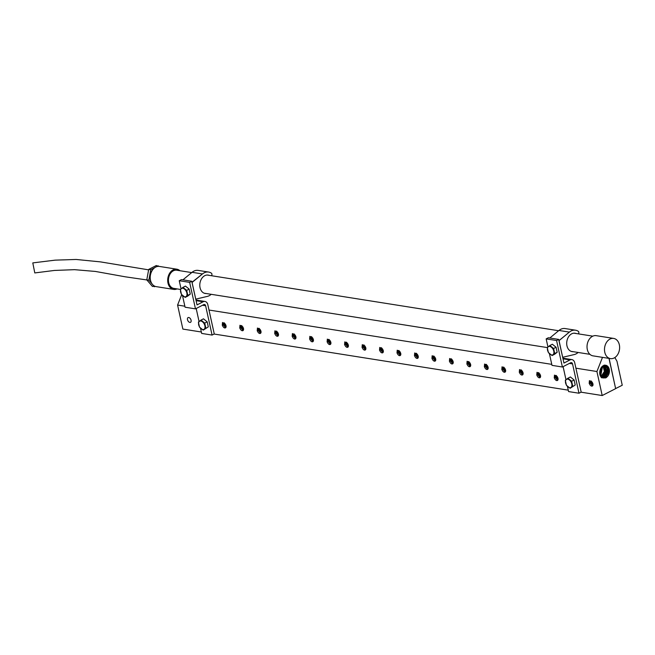 <?xml version="1.0" encoding="UTF-8"?>
<svg xmlns="http://www.w3.org/2000/svg" width="655" height="655" viewBox="0 0 655 655"><rect width="100%" height="100%" fill="white"/><g stroke="black" fill="none" stroke-linecap="round" stroke-linejoin="round"><path stroke-width="0.98" d="M615.626 388.571L622.25 385.246L616.969 361.224L614.84 357.573M181.681 294.676L177.587 305.058L184.849 306.212M208.994 310.036L551.764 364.36M575.909 368.184L596.918 371.516L602.199 395.538L615.643 388.636L608.986 358.391M602.494 357.36L596.918 371.516M615.602 388.472L609.101 358.408M600.226 369.764A6.484 4.749 -81 0 1 605.515 365.22A6.484 4.749 -81 0 1 605.711 365.253A6.484 4.749 -81 0 1 609.371 369.846A6.484 4.749 -81 0 1 607.341 376.617L606.022 377.796L601.601 377.804C599.693 375.667 599.235 372.99 600.226 369.764M605.376 365.212L605.433 365.22C610.026 368.503 609.936 372.589 605.154 377.485L602.706 377.861M607.341 376.617L605.924 377.624L603.32 377.992L599.939 374.775M604.917 365.162C609.494 368.413 609.412 372.482 604.663 377.37L602.207 377.755M602.354 377.648L603.894 377.239C608.634 372.384 608.732 368.331 604.172 365.081M604.45 365.261L607.054 371.008L603.411 377.124L602.117 377.517M601.773 377.296L602.633 376.985L606.268 371.172L604.049 365.359M603.763 365.457L605.719 371.27L601.544 377.116M601.216 376.805L604.909 371.459L603.345 365.646M600.995 376.568L604.36 371.5L603.05 365.809M600.676 376.166L602.616 366.104M600.471 375.847L602.313 366.358M600.176 375.315L601.847 366.816M599.98 374.881L601.511 367.209M599.792 374.013L600.995 367.979M599.718 373.178L600.594 368.757M177.587 305.058L182.868 329.08L201.355 332.011M214.111 334.034L568.27 390.159M581.026 392.181L602.199 395.538M589.189 383.363L589.909 384.698A2.661 1.597 -117.2 0 0 592.366 386.008A2.661 1.597 -117.2 0 0 592.939 383.928A2.661 1.597 -117.2 0 0 592.529 382.839L589.41 380.645L589.189 383.363L589.909 384.698M554.245 377.829L554.965 379.155A2.661 1.597 -117.2 0 0 557.421 380.473A2.661 1.597 -117.2 0 0 557.995 378.394A2.661 1.597 -117.2 0 0 557.585 377.296L554.466 375.11L554.245 377.829L554.965 379.155M536.773 375.061L537.493 376.388A2.661 1.597 -117.2 0 0 539.949 377.706A2.661 1.597 -117.2 0 0 540.522 375.618A2.661 1.597 -117.2 0 0 540.113 374.529L536.994 372.335L536.773 375.061L537.493 376.388M519.3 372.286L520.021 373.62A2.661 1.597 -117.2 0 0 522.477 374.938A2.661 1.597 -117.2 0 0 523.05 372.851A2.661 1.597 -117.2 0 0 522.641 371.762L519.521 369.567L519.3 372.286L520.021 373.62M501.828 369.518L502.549 370.853A2.661 1.597 -117.2 0 0 505.005 372.163A2.661 1.597 -117.2 0 0 505.578 370.083A2.661 1.597 -117.2 0 0 505.169 368.994L502.049 366.8L501.828 369.518L502.549 370.853M484.356 366.751L485.077 368.077A2.661 1.597 -117.2 0 0 487.533 369.395A2.661 1.597 -117.2 0 0 488.106 367.316A2.661 1.597 -117.2 0 0 487.697 366.219L484.577 364.033L484.356 366.751L485.077 368.077M466.884 363.983L467.604 365.31A2.661 1.597 -117.2 0 0 470.061 366.628A2.661 1.597 -117.2 0 0 470.634 364.548A2.661 1.597 -117.2 0 0 470.225 363.451L467.105 361.265L466.884 363.983L467.604 365.31M449.412 361.216L450.132 362.543A2.661 1.597 -117.2 0 0 452.589 363.861A2.661 1.597 -117.2 0 0 453.162 361.781A2.661 1.597 -117.2 0 0 452.752 360.684L449.633 358.498L449.412 361.216L450.132 362.543M431.94 358.441L432.66 359.775A2.661 1.597 -117.2 0 0 435.117 361.093A2.661 1.597 -117.2 0 0 435.69 359.005A2.661 1.597 -117.2 0 0 435.28 357.917L432.161 355.722L431.94 358.441L432.66 359.775M414.468 355.673L415.188 357.008A2.661 1.597 -117.2 0 0 417.644 358.318A2.661 1.597 -117.2 0 0 418.217 356.238A2.661 1.597 -117.2 0 0 417.808 355.149L414.689 352.955L414.468 355.673L415.188 357.008M396.995 352.906L397.716 354.232A2.661 1.597 -117.2 0 0 400.172 355.55A2.661 1.597 -117.2 0 0 400.745 353.471A2.661 1.597 -117.2 0 0 400.336 352.382L397.217 350.188L396.995 352.906L397.716 354.232M379.523 350.138L380.244 351.465A2.661 1.597 -117.2 0 0 382.7 352.783A2.661 1.597 -117.2 0 0 383.273 350.703A2.661 1.597 -117.2 0 0 382.864 349.606L379.744 347.42L379.523 350.138L380.244 351.465M362.051 347.371L362.772 348.697A2.661 1.597 -117.2 0 0 365.228 350.016A2.661 1.597 -117.2 0 0 365.801 347.936A2.661 1.597 -117.2 0 0 365.392 346.839L362.272 344.653L362.051 347.371L362.772 348.697M344.579 344.604L345.3 345.93A2.661 1.597 -117.2 0 0 347.756 347.248A2.661 1.597 -117.2 0 0 348.329 345.16A2.661 1.597 -117.2 0 0 347.92 344.072L344.8 341.877L344.579 344.604L345.3 345.93M327.107 341.828L327.827 343.163A2.661 1.597 -117.2 0 0 330.284 344.473A2.661 1.597 -117.2 0 0 330.857 342.393A2.661 1.597 -117.2 0 0 330.447 341.304L327.328 339.11L327.107 341.828L327.827 343.163M309.635 339.061L310.355 340.387A2.661 1.597 -117.2 0 0 312.812 341.705A2.661 1.597 -117.2 0 0 313.385 339.626A2.661 1.597 -117.2 0 0 312.975 338.537L309.856 336.342L309.635 339.061L310.355 340.387M292.163 336.293L292.883 337.62A2.661 1.597 -117.2 0 0 295.339 338.938A2.661 1.597 -117.2 0 0 295.913 336.858A2.661 1.597 -117.2 0 0 295.503 335.761L292.384 333.575L292.163 336.293L292.883 337.62M274.691 333.526L275.411 334.852A2.661 1.597 -117.2 0 0 277.867 336.171A2.661 1.597 -117.2 0 0 278.44 334.091A2.661 1.597 -117.2 0 0 278.031 332.994L274.912 330.808L274.691 333.526L275.411 334.852M257.219 330.759L257.939 332.085A2.661 1.597 -117.2 0 0 260.395 333.403A2.661 1.597 -117.2 0 0 260.968 331.315A2.661 1.597 -117.2 0 0 260.559 330.226L257.44 328.032L257.219 330.759L257.939 332.085M239.746 327.983L240.467 329.318A2.661 1.597 -117.2 0 0 242.923 330.636A2.661 1.597 -117.2 0 0 243.496 328.548A2.661 1.597 -117.2 0 0 243.087 327.459L239.967 325.265L239.746 327.983L240.467 329.318M222.274 325.216L222.995 326.542A2.661 1.597 -117.2 0 0 225.451 327.86A2.661 1.597 -117.2 0 0 226.024 325.781A2.661 1.597 -117.2 0 0 225.615 324.692L222.495 322.497L222.274 325.216L222.995 326.542M191.08 320.246A2.661 1.597 -117.2 0 0 188.083 317.593A2.661 1.597 -117.2 0 0 187.502 319.673A2.661 1.597 -117.2 0 0 190.507 322.325A2.661 1.597 -117.2 0 0 191.08 320.246M592.816 385.549L590.794 382.684L591.047 380.956L590.294 381.095L589.484 383.355M590.638 380.981L590.114 382.978L592.538 385.901M591.449 381.259L591.424 382.307L592.988 385.025M592.963 384.026L592.112 382.037L591.211 382.045M398.879 350.499L398.101 350.638L397.29 352.898M398.445 350.523L397.921 352.521L400.344 355.444M399.255 350.802L399.231 351.85L400.794 354.568M398.854 350.499L398.6 352.226L400.623 355.092M400.77 353.569L399.918 351.579M294.046 333.886L293.268 334.025L292.457 336.277M293.612 333.911L293.088 335.909L295.511 338.823M294.423 334.189L294.398 335.237L295.962 337.955M294.021 333.886L293.767 335.606L295.79 338.479M295.937 336.957L295.086 334.967L294.185 334.975M416.351 353.274L415.573 353.405L414.762 355.665M415.917 353.291L415.393 355.288L417.816 358.211M416.727 353.569L416.703 354.617L418.267 357.335M416.326 353.266L416.072 354.994L418.095 357.859M418.242 356.336L417.391 354.347M243.373 330.169L241.351 327.303L241.605 325.576L240.852 325.715L240.041 327.975M241.196 325.601L240.672 327.598L243.095 330.521M242.006 325.879L241.982 326.927L243.545 329.645M243.521 328.646L242.669 326.657L241.769 326.665M435.567 360.627L433.544 357.761L433.798 356.042L433.045 356.173L432.234 358.432M433.389 356.058L432.865 358.056L435.288 360.979M434.2 356.336L434.175 357.384L435.739 360.103M435.714 359.104L434.863 357.114M311.518 336.662L310.74 336.793L309.93 339.053M311.084 336.678L310.56 338.676L312.984 341.599M311.895 336.957L311.87 338.005L313.434 340.723M311.493 336.654L311.24 338.381L313.262 341.247M313.409 339.724L312.558 337.734M451.295 358.809L450.517 358.948L449.707 361.2M450.861 358.825L450.337 360.823L452.761 363.746M451.672 359.104L451.647 360.152L453.211 362.878M451.27 358.809L451.017 360.528L453.039 363.394M453.186 361.871L452.335 359.882M468.767 361.576L467.989 361.716L467.179 363.967M468.333 361.593L467.809 363.599L470.233 366.513M469.144 361.879L469.119 362.927L470.683 365.646M468.743 361.576L468.489 363.296L470.511 366.161M470.658 364.647L469.807 362.657M330.734 344.014L328.712 341.149L328.966 339.421L328.212 339.56L327.402 341.82M328.556 339.446L328.032 341.443L330.456 344.366M329.367 339.724L329.342 340.772L330.906 343.49M330.881 342.491L330.03 340.502M486.239 364.344L485.461 364.483L484.651 366.743M485.805 364.368L485.281 366.366L487.705 369.289M486.616 364.647L486.591 365.695L488.155 368.413M486.215 364.344L485.961 366.063L487.983 368.937M488.131 367.414L487.279 365.424L486.378 365.433M260.846 332.936L258.823 330.071L259.077 328.351L258.324 328.491L257.513 330.742M258.668 328.368L258.144 330.366L260.567 333.289M259.478 328.646L259.454 329.694L261.017 332.421M260.993 331.414L260.141 329.424M505.455 371.704L503.433 368.839L503.687 367.111L502.934 367.25L502.123 369.51M503.277 367.136L502.753 369.133L505.177 372.056M504.088 367.414L504.063 368.462L505.627 371.18M505.603 370.181L504.751 368.192M348.206 346.782L346.184 343.916L346.438 342.197L345.684 342.336L344.874 344.587M346.028 342.213L345.504 344.211L347.928 347.134M346.839 342.491L346.814 343.539L348.378 346.258M348.354 345.259L347.502 343.269M522.927 374.472L520.905 371.606L521.159 369.887L520.406 370.018L519.595 372.277M520.75 369.903L520.226 371.901L522.649 374.824M521.56 370.181L521.536 371.229L523.099 373.948M523.075 372.949L522.223 370.959M224.157 322.817L223.38 322.948L222.569 325.207M223.723 322.833L223.199 324.831L225.623 327.754M224.534 323.111L224.509 324.159L226.073 326.878M224.133 322.809L223.879 324.536L225.901 327.402M226.049 325.879L225.197 323.889M538.656 372.654L537.878 372.793L537.067 375.045M538.222 372.67L537.698 374.668L540.121 377.591M539.032 372.949L539.008 373.997L540.572 376.723M538.631 372.654L538.377 374.373L540.4 377.239M540.547 375.716L539.695 373.727L538.795 373.735M363.934 344.964L363.157 345.103L362.346 347.355M363.5 344.98L362.976 346.978L365.4 349.901M364.311 345.267L364.286 346.307L365.85 349.033M363.91 344.964L363.656 346.683L365.678 349.549M365.826 348.026L364.974 346.036M556.128 375.421L555.35 375.561L554.539 377.812M555.694 375.438L555.17 377.444L557.593 380.358M556.504 375.724L556.48 376.764L558.044 379.491M556.103 375.421L555.849 377.141L557.872 380.006M558.019 378.484L557.168 376.494M276.574 331.119L275.796 331.258L274.985 333.51M276.14 331.135L275.616 333.133L278.039 336.056M276.95 331.422L276.926 332.462L278.49 335.188M276.549 331.119L276.295 332.838L278.318 335.704M278.465 334.181L277.614 332.191M381.406 347.731L380.629 347.87L379.818 350.122M380.973 347.748L380.449 349.754L382.872 352.668M381.783 348.034L381.759 349.082L383.322 351.8M381.382 347.731L381.128 349.451L383.15 352.325M383.298 350.802L382.446 348.812M574.722 362.788L581.173 392.108L578.987 393.221L572.544 363.902A2.047 1.498 99 0 0 571.406 362.633A2.047 1.498 99 0 0 570.669 362.764L562.391 367.013L556.57 340.526L558.748 339.405L558.895 340.42L558.748 339.405L548.341 337.759L546.164 338.881L548.341 337.759L558.748 339.405L556.57 340.526L546.164 338.881L547.932 346.937L546.164 338.881L556.57 340.526L562.391 367.013L551.985 365.359L549.43 353.757L551.985 365.359L562.391 367.013L570.669 362.764A2.047 1.498 99 0 1 571.406 362.633A2.047 1.498 99 0 1 572.544 363.902L569.408 363.41L572.544 363.902L578.987 393.221L568.581 391.575L567.459 386.483L568.581 391.575L578.987 393.221L581.173 392.108L574.722 362.788A5.117 3.742 -81 0 0 571.889 359.603A5.117 3.742 -81 0 1 574.722 362.788M562.686 357.286L563.947 363.05L570.047 359.923A5.117 3.742 -81 0 1 571.889 359.603A5.117 3.742 -81 0 0 570.047 359.923L563.013 358.809L570.047 359.923L563.947 363.05L559.042 340.625L569.367 332.11A12.371 9.064 -81 0 1 575.524 330.202A12.371 9.064 -81 0 1 578.308 331.315A1.531 1.122 -81 0 1 578.365 333.862A1.531 1.122 -81 0 0 578.308 331.315A12.371 9.064 -81 0 0 575.524 330.202A12.371 9.064 -81 0 0 569.367 332.11L558.961 330.456A12.371 9.064 -81 0 1 565.118 328.556L575.524 330.202L565.118 328.556A12.371 9.064 -81 0 0 558.961 330.456L549.823 337.996L558.961 330.456L569.367 332.11L558.985 340.616L562.686 357.286L558.895 340.42L562.661 357.294L574.304 354.543L562.686 357.286M576.023 333.493A9.309 6.812 99 0 0 575.041 333.231A9.309 6.812 99 0 0 566.853 341.361A9.309 6.812 99 0 0 572.126 351.62A9.309 6.812 99 0 0 573.141 351.678A9.309 6.812 99 0 1 572.126 351.62A9.309 6.812 99 0 1 566.853 341.361A9.309 6.812 99 0 1 575.041 333.231A9.309 6.812 99 0 1 576.023 333.493M578.128 352.464A12.371 9.064 -81 0 1 574.304 354.543A12.371 9.064 -81 0 0 578.128 352.464M556.079 347.248L552.361 344.235L549.881 345.504L547.269 347.51L548.374 352.537L552.091 355.55L554.703 353.536L553.598 348.517L549.881 345.504L552.361 344.235L556.079 347.248L553.598 348.517L549.881 345.504L547.269 347.51L548.374 352.537L552.091 355.55L554.572 354.281L557.184 352.267L556.079 347.248L553.598 348.517L554.703 353.536L557.184 352.267L556.079 347.248M548.341 346.691A4.642 2.784 -117.2 0 0 548.374 352.316A4.642 2.784 -117.2 0 0 552.992 354.699A4.642 2.784 -117.2 0 0 552.951 349.066A4.642 2.784 -117.2 0 0 548.341 346.691A4.642 2.784 -117.2 0 0 548.374 352.316A4.642 2.784 -117.2 0 0 552.992 354.699A4.642 2.784 -117.2 0 0 552.951 349.066A4.642 2.784 -117.2 0 0 548.341 346.691M565.969 379.679L563.103 366.644L565.969 379.679M574.108 379.99L570.39 376.969L567.926 378.238L571.643 381.251L572.748 386.278L571.643 381.251L574.108 379.99L570.39 376.969L567.926 378.238L571.643 381.251L574.108 379.99L575.213 385.009L570.128 388.284L575.213 385.009L574.108 379.99M566.37 379.36L567.926 378.238L565.314 380.252L566.419 385.271L570.128 388.284L575.213 385.009L570.128 388.284L566.419 385.271L565.314 380.252L566.37 379.36M571.013 387.424A4.626 2.776 -117.2 0 0 570.972 381.816A4.626 2.776 -117.2 0 0 566.379 379.441A4.626 2.776 -117.2 0 0 566.419 385.05A4.626 2.776 -117.2 0 0 571.013 387.424A4.626 2.776 -117.2 0 0 570.972 381.816A4.626 2.776 -117.2 0 0 566.379 379.441A4.626 2.776 -117.2 0 0 566.419 385.05A4.626 2.776 -117.2 0 0 571.013 387.424M554.572 354.281L557.184 352.267L553.049 354.74L552.091 355.55L554.572 354.281M207.807 304.64L214.259 333.96L212.073 335.073L205.629 305.754A2.047 1.498 99 0 0 204.491 304.485A2.047 1.498 99 0 0 203.754 304.616L195.477 308.865L189.655 282.379L191.841 281.257L191.98 282.272L191.841 281.257L181.427 279.611L179.249 280.733L181.427 279.611L191.841 281.257L189.655 282.379L179.249 280.733L181.017 288.79L179.249 280.733L189.655 282.379L195.477 308.865L185.07 307.211L182.516 295.61L185.07 307.211L195.477 308.865L203.754 304.616A2.047 1.498 99 0 1 204.491 304.485A2.047 1.498 99 0 1 205.629 305.754L202.493 305.263L205.629 305.754L212.073 335.073L201.666 333.428L200.545 328.335L201.666 333.428L212.073 335.073L214.259 333.96L207.807 304.64A5.117 3.742 -81 0 0 204.974 301.456A5.117 3.742 -81 0 1 207.807 304.64M195.771 299.139L197.032 304.902L203.132 301.775A5.117 3.742 -81 0 1 204.974 301.456A5.117 3.742 -81 0 0 203.132 301.775L196.107 300.661L203.132 301.775L197.032 304.902L191.98 282.272L202.452 273.962A12.371 9.064 -81 0 1 208.609 272.054A12.371 9.064 -81 0 1 211.393 273.168A1.531 1.122 -81 0 1 211.45 275.714A1.531 1.122 -81 0 0 211.393 273.168A12.371 9.064 -81 0 0 208.609 272.054A12.371 9.064 -81 0 0 202.452 273.962L192.046 272.308A12.371 9.064 -81 0 1 198.203 270.409L208.609 272.054L198.203 270.409A12.371 9.064 -81 0 0 192.046 272.308L182.909 279.849L192.046 272.308L202.452 273.962L192.071 282.461L195.747 299.147L207.389 296.387L195.771 299.139M209.109 275.346A9.309 6.812 99 0 0 208.126 275.084A9.309 6.812 99 0 0 199.939 283.214A9.309 6.812 99 0 0 205.211 293.473A9.309 6.812 99 0 0 206.227 293.53A9.309 6.812 99 0 1 205.211 293.473A9.309 6.812 99 0 1 199.939 283.214A9.309 6.812 99 0 1 208.126 275.084A9.309 6.812 99 0 1 209.109 275.346M211.213 294.316A12.371 9.064 -81 0 1 207.389 296.387A12.371 9.064 -81 0 0 211.213 294.316M189.164 289.101L185.447 286.088L182.966 287.357L180.354 289.363L181.46 294.39L185.177 297.403L187.788 295.389L186.683 290.37L182.966 287.357L185.447 286.088L189.164 289.101L186.683 290.37L182.966 287.357L180.354 289.363L181.46 294.39L185.177 297.403L190.269 294.12L189.164 289.101L186.683 290.37L187.788 295.389L190.269 294.12L189.164 289.101M181.427 288.544A4.642 2.784 -117.2 0 0 181.46 294.169A4.642 2.784 -117.2 0 0 186.077 296.551A4.642 2.784 -117.2 0 0 186.036 290.918A4.642 2.784 -117.2 0 0 181.427 288.544A4.642 2.784 -117.2 0 0 181.46 294.169A4.642 2.784 -117.2 0 0 186.077 296.551A4.642 2.784 -117.2 0 0 186.036 290.918A4.642 2.784 -117.2 0 0 181.427 288.544M199.054 321.531L196.189 308.497L199.054 321.531M207.193 321.834L203.476 318.821L201.011 320.09L204.728 323.103L205.834 328.13L204.728 323.103L207.193 321.834L203.476 318.821L201.011 320.09L204.728 323.103L207.193 321.834L208.298 326.861L203.222 330.136L208.298 326.861L207.193 321.834M199.456 321.212L201.011 320.09L198.399 322.104L199.505 327.123L203.222 330.136L208.298 326.861L203.222 330.136L199.505 327.123L198.399 322.104L199.456 321.212M204.098 329.277A4.626 2.776 -117.2 0 0 204.057 323.668A4.626 2.776 -117.2 0 0 199.464 321.294A4.626 2.776 -117.2 0 0 199.505 326.902A4.626 2.776 -117.2 0 0 204.098 329.277A4.626 2.776 -117.2 0 0 204.057 323.668A4.626 2.776 -117.2 0 0 199.464 321.294A4.626 2.776 -117.2 0 0 199.505 326.902A4.626 2.776 -117.2 0 0 204.098 329.277M187.657 296.134L190.269 294.12L186.135 296.592L185.177 297.403L187.657 296.134M148.611 269.852L100.444 261.885L76.127 259.462L55.225 260.141L32.791 262.901L34.789 272.93L54.365 270.45L74.539 269.672L95.417 271.44L125.351 276.819L146.851 279.947M155.227 286.391L152.435 286.44L146.785 279.865L148.693 269.418L156.258 265.537L158.756 266.364M154.498 286.767L152.869 284.868M152.206 284.09L148.849 280.193L146.785 279.865M148.849 280.193L150.756 269.737L148.693 269.418M150.756 269.737L154.596 267.772M156.864 266.61L158.322 265.865M152.451 270.048A8.695 6.362 99 0 0 150.707 281.044M179.92 270.72A10.226 7.492 99 0 0 176.858 269.197L159.386 266.429A10.226 7.492 99 0 0 151.158 272.521A10.226 7.492 99 0 0 152.394 284.344A10.226 7.492 99 0 0 156.185 286.628L173.657 289.404A10.226 7.492 99 0 0 177.038 288.904M176.858 269.197A10.226 7.492 99 0 0 168.63 275.288A10.226 7.492 99 0 0 169.866 287.111A10.226 7.492 99 0 0 173.657 289.404M191.71 272.586L176.703 270.212A9.203 6.738 99 0 0 169.293 275.69A9.203 6.738 99 0 0 170.406 286.333A9.203 6.738 99 0 0 173.821 288.388L180.354 289.428M613.661 338.422L596.189 335.655A10.226 7.492 99 0 0 587.961 341.746A10.226 7.492 99 0 0 589.197 353.569A10.226 7.492 99 0 0 592.988 355.853L610.46 358.621A10.226 7.492 99 0 0 618.688 352.529A10.226 7.492 99 0 0 617.452 340.715A10.226 7.492 99 0 0 613.661 338.422A10.226 7.492 99 0 0 605.433 344.514A10.226 7.492 99 0 0 606.669 356.336A10.226 7.492 99 0 0 610.46 358.621M591.154 383.642L592.57 382.913M602.15 376.871L602.51 377.534M603.411 377.124L603.771 377.779M604.663 377.37L605.032 378.033M589.901 382.716L590.794 382.684M380.236 349.492L381.128 349.451M381.546 348.82L382.438 348.779M554.957 377.182L555.849 377.141M556.267 376.51L557.159 376.469M240.459 327.336L241.351 327.303M537.485 374.414L538.377 374.373M362.764 346.724L363.656 346.683M364.074 346.045L364.966 346.012M520.013 371.639L520.905 371.606M521.323 370.967L522.215 370.935M275.403 332.879L276.295 332.838M276.713 332.208L277.605 332.167M502.541 368.871L503.433 368.839M503.851 368.2L504.743 368.167M345.291 343.949L346.184 343.916M346.601 343.277L347.494 343.245M485.068 366.104L485.961 366.063M467.596 363.337L468.489 363.296M468.906 362.665L469.799 362.624M327.819 341.181L328.712 341.149M329.129 340.51L330.022 340.477M450.124 360.569L451.017 360.528M451.434 359.89L452.327 359.857M257.931 330.104L258.823 330.071M259.241 329.432L260.133 329.399M432.652 357.794L433.544 357.761M433.962 357.122L434.854 357.09M310.347 338.414L311.24 338.381M311.657 337.743L312.55 337.702M415.18 355.026L416.072 354.994M416.49 354.355L417.382 354.322M222.987 324.569L223.879 324.536M224.297 323.898L225.189 323.865M397.708 352.259L398.6 352.226M399.018 351.588L399.91 351.547M292.875 335.647L293.767 335.606M562.874 358.17L571.889 359.603L562.874 358.17M195.96 300.023L204.974 301.456L195.96 300.023M204.237 293.211L547.269 347.576M571.152 351.358L589.926 354.33M207.119 275.026L558.625 330.734M574.034 333.182L592.808 336.154"/></g></svg>
